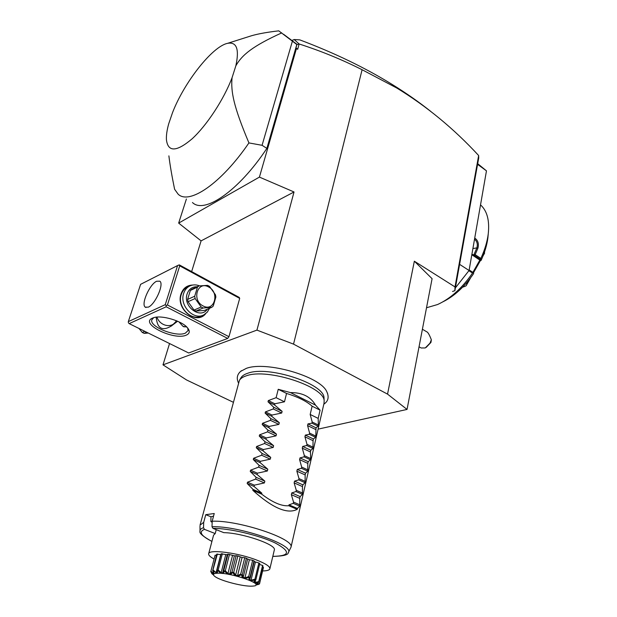 <?xml version="1.0" encoding="UTF-8"?>
<svg xmlns="http://www.w3.org/2000/svg" width="617" height="617" viewBox="0 0 617 617"><rect width="100%" height="100%" fill="white"/><g stroke="black" fill="none" stroke-linecap="round" stroke-linejoin="round"><path stroke-width="0.93" d="M318.094 429.139L407.043 409.433L387.538 394.116L293.53 344.124L256.934 330.11L162.996 364.855L186.596 379.979L233.272 402.245M327.627 393.607L326.57 391.24C319.575 376.169 265.896 360.775 246.276 368.395L240.514 371.442M478.645 155.523L478.715 157.975L454.876 290.684L455.007 286.92L478.645 155.523C453.927 128.729 426.594 106.201 396.662 87.953L362.094 69.729L293.53 344.124M455.007 286.92L414.346 261.207L432.085 278.691L407.043 409.433M387.538 394.116L414.346 261.207M452.539 291.471L454.876 290.684M430.89 111.523C419.244 102.245 406.464 93.298 392.559 84.691C365.48 67.909 334.553 52.962 299.769 39.866L294.186 39.534L299.114 43.961L296.893 44.586L278.753 30.85C267.439 32.153 258.392 33.781 251.597 35.724L244.91 37.845M259.425 177.102L178.66 223.107L201.096 240.877L294.031 191.972L259.425 177.102L296.407 48.666L295.983 47.74L296.893 44.586M178.66 223.107L186.403 198.982M192.465 202.515C204.15 214.284 238.54 191.278 266.868 148.388L296.816 44.517M295.983 47.74L297.702 49.283L299.114 43.961M296.407 48.666L297.702 49.283M362.094 69.729C341.895 59.548 320.94 50.972 299.222 44.008M294.031 191.972L256.934 330.11M292.065 40.398L294.186 39.534M296.885 44.262L283.542 34.236M292.435 41.038L262.071 145.304L266.868 148.388M281.745 32.886C252.87 46.028 242.026 54.82 235.848 65.803L232.077 77.665C230.673 91.64 233.658 106.625 248.929 142.92L262.071 145.304M248.929 142.92C220.948 183.889 188.972 205.129 178.082 194.116L174.596 189.242C171.881 175.984 169.976 164.862 168.881 155.87M235.848 65.803C239.442 49.213 236.72 41.717 227.665 43.313C212.364 46.306 184.136 82.477 172.559 112.556L168.75 123.662C166.96 130.025 166.189 135.378 166.428 139.72C167.963 152.283 176.516 151.99 192.072 138.856C206.741 125.467 223.878 99.383 232.077 77.665M201.096 240.877L191.656 271.588M169.544 343.538L162.996 364.855M228.953 336.705L167.431 304.991L166.12 305.546L166.166 306.788L129.184 323.624L188.686 352.986L227.696 338.425L228.953 336.705L239.704 298.389L239.226 297.409L179.331 264.901L178.861 265.017L179.717 265.858L239.704 298.389M166.166 306.788L227.696 338.425M186.265 335.139C174.04 340.839 139.133 323.57 152.468 318.125L153.548 317.716C161.577 314.824 181.961 320.871 187.445 327.735C190.198 331.105 189.805 333.573 186.265 335.139M129.184 323.624L128.39 322.784L128.321 321.619L165.256 304.667L166.12 305.546M167.431 304.991L179.717 265.858M205.685 313.667C196.53 325.545 175.544 309.132 181.005 294.016C183.079 288.208 186.997 285.216 192.743 285.039M165.256 304.667L177.573 265.557L140.614 284.337L128.321 321.619M156.625 281.252L159.818 281.19C164.346 283.905 155.237 304.451 148.273 307.158L145.257 307.15C140.776 304.343 149.638 284.252 156.625 281.252M177.573 265.557L178.861 265.017M187.684 328.02L188.085 330.542L185.401 333.126C176.377 337.453 149.206 326.809 151.821 319.837L153.687 317.678M156.124 317.192L156.356 318.511C157.636 328.714 162.61 331.221 171.271 326.031L177.596 321.233M186.866 327.11L182.887 326.254L178.945 321.85M171.673 325.869L176.701 320.848M156.934 317.107C160.127 326.509 172.667 328.699 176.292 320.678M202.307 315.48L201.497 315.819C191.44 321.866 176.855 306.726 181.259 294.556C182.293 291.332 184.136 288.957 186.797 287.422L188.247 286.735M209.541 308.261L207.289 312.125L203.942 314.793C193.869 320.855 179.246 305.654 183.65 293.445C184.691 290.214 186.535 287.83 189.195 286.288C192.404 284.576 195.851 284.429 199.538 285.848M207.389 309.179C200.44 319.66 182.624 306.502 187.113 293.954C188.879 289.049 192.219 286.65 197.116 286.758M190.345 290.453L191.825 289.211L198.936 285.918L197.448 287.16L190.345 290.453L187.591 299.446L194.702 296.237L195.134 298.528L188.015 301.713L187.591 299.446M198.936 285.918L207.62 285.37L209.51 286.388L215.449 294.772L215.873 297.024L213.243 306.047L211.778 307.312L204.566 310.382L195.928 311.084L194.023 310.096L188.015 301.713M195.928 311.084L203.101 308.006L211.778 307.312M194.023 310.096L201.181 306.996L203.101 308.006M201.181 306.996L195.134 298.528M194.702 296.237L197.448 287.16M203.047 305.909C214.33 312.302 220.038 292.574 208.662 287.005C197.486 280.373 191.417 300.294 203.047 305.909M144.833 331.344L142.28 332.447L138.956 328.445M146.661 332.247L144.1 333.342L142.28 332.447M144.1 333.342L148.281 333.049M459.603 264.346L469.067 270.501L455.377 287.884M477.573 164.353L486.466 170.847L469.067 270.501M477.689 163.675L486.466 170.847M443.021 301.767C454.359 296.145 464.57 286.735 473.663 273.532L473.139 272.529L472.537 273.076C462.064 288.178 450.41 298.667 437.561 304.536L426.524 307.76M472.537 273.076L468.905 270.709M474.735 238.046C478.005 240.329 479.054 243.723 477.905 248.219L475.167 254.651L480.844 258.423L481.044 260.505C484.692 252.646 486.975 245.08 487.893 237.807L488.263 233.75C487.268 241.648 484.792 249.87 480.844 258.423M480.527 204.883C487.098 210.813 489.682 220.431 488.263 233.75M488.209 234.313L487.893 237.807M472.9 272.375L479.856 260.081L481.044 260.505M479.856 260.081L471.82 254.752M473.139 272.529L469.167 269.945M477.905 248.219L476.848 247.887L473.864 254.844L475.167 254.651M474.535 239.195C477.103 241.417 477.882 244.317 476.848 247.887L472.9 248.566M471.905 254.266L473.763 254.914L480.566 259.433M462.958 286.828L462.549 287.244M463.251 287.013L466.09 285.841L467.084 283.504L466.398 283.064M480.273 260.227L473.216 272.675M469.429 279.37L467.084 283.504M483.597 254.482L484.6 253.163L483.034 255.924M484.445 252.168L484.6 253.163M480.543 260.328L473.37 272.976M470.671 277.743L466.09 285.841M419.043 346.793L421.118 347.988L425.244 347.957L429.987 343.16L431.345 339.782L430.959 342.412L426.139 347.44M426.247 331.506L426.794 331.83C427.928 332.201 429.447 334.846 431.345 339.782M324.025 403.294L324.156 400.811C324.303 386.535 267.184 367.902 246.407 375.784C242.951 376.887 240.63 378.398 239.442 380.319L241.039 377.681C242.211 375.792 244.486 374.295 247.872 373.208C268.256 365.411 324.118 383.666 323.994 397.749L324.056 398.968M239.442 380.319L200.116 524.843M212.194 521.218L212.009 526.725C238.91 525.753 295.366 545.274 288.27 552.639L290.993 547.225C294.88 538.919 238.563 520.031 212.194 521.218L214.238 513.521L205.754 514.678L203.71 522.283L200.016 525.214M213.544 516.12L210.968 516.768L205.754 514.678M212.009 526.725L212.981 528.376L223.786 532.648C242.342 532.864 276.609 544.688 274.341 549.894L274.28 550.125M210.968 516.768L210.891 521.596L212.155 522.221M210.891 521.596L212.186 521.334M208.939 552.716L213.559 535.194L215.21 533.574L216.235 529.664M215.21 533.574L204.474 529.355L203.51 527.72L203.71 522.283M214.076 559.025C210.297 556.974 208.484 555.254 208.639 553.858C208.238 548.906 238.432 552.77 257.166 560.267C265.711 563.66 269.953 566.468 269.899 568.681C269.59 570.116 267.161 570.872 262.618 570.949M257.705 582.972L256.641 584.245L259.626 583.458L263.459 567.416L262.719 567.038M255.415 579.918L254.289 581.908L255.083 582.433L258.724 581.6L262.595 565.442L262.996 565.874L258.808 582.186C253.525 583.489 252.392 582.741 255.415 579.918L255.237 579.833C249.893 581.461 247.949 580.612 249.407 577.304L249.152 577.203C244.34 579.278 241.818 578.453 241.594 574.728L241.286 574.643C237.537 577.227 234.761 576.525 232.948 572.537L232.64 572.468C230.357 575.561 227.673 575.075 224.596 571.003L224.31 570.964C223.701 574.496 221.457 574.288 217.585 570.332L217.369 570.324C217.624 572.46 217.462 573.394 216.899 573.108L212.672 570.602C215.125 574.597 214.492 574.967 210.767 571.704L213.266 574.766L211.693 573.563L211.662 572.831M262.595 565.442L259.556 564.47M249.407 577.304L250.062 577.088L249.661 579.633L251.019 580.219L254.937 579.209L258.862 562.959L259.803 563.468L255.885 579.702M258.862 562.959L254.219 561.593M254.289 561.308L252.677 560.251L249.384 559.719L244.772 557.683L242.065 557.513L237.846 555.925L234.391 555.786L227.966 554.174L227.311 554.575L222.899 571.82M227.264 554.752L221.164 553.835M220.948 554.614L216.706 554.159L212.672 570.602M216.42 555.254L215.102 555.177L210.752 571.766M210.767 571.704L215.102 555.177M210.929 571.18L213.343 573.324L213.544 572.537M213.343 573.324L213.79 573.07L212.78 570.81M212.796 570.578L217.377 553.997M213.189 570.108L216.089 572.599L220.724 554.637M216.089 572.599L217.153 572.545L216.96 570.077L221.202 553.696M217.014 569.892L217.369 570.324M217.585 570.332L218.179 569.931L222.359 553.711M218.179 569.931L221.156 572.684L225.783 554.629M221.156 572.684L222.722 572.838L223.809 570.463L227.966 554.174M223.809 570.463L224.31 570.964M224.596 571.003L225.328 570.679L229.478 554.382M225.328 570.679L227.943 573.579L232.532 555.454M227.943 573.579L229.809 573.926L234.391 555.786M229.809 573.926L232.061 571.897L236.172 555.562M232.061 571.897L232.64 572.468M232.948 572.537L233.743 572.268L237.846 555.925M233.743 572.268L235.601 575.183L240.144 557.028M235.601 575.183L237.545 575.676L242.065 557.513M237.545 575.676L240.723 574.026L244.772 557.683M240.723 574.026L241.286 574.643M241.594 574.728L242.358 574.496L246.399 558.154M242.358 574.496L243.167 577.288L247.641 559.141M243.167 577.288L244.926 577.867L249.384 559.719M244.926 577.867L248.69 576.571L252.677 560.251M248.69 576.571L249.152 577.203M250.062 577.088L254.034 560.784M251.019 580.219L255.415 562.133M254.937 579.209L255.237 579.833M255.083 582.433L255.6 580.273M258.724 581.6L258.808 582.186M256.641 584.245L256.788 583.636M259.626 583.458L259.472 583.99C255.461 584.862 254.775 584.584 257.412 583.158L258.878 582.263M257.412 584.785L259.472 583.99M216.991 573.239C212.904 573.548 212.356 574.743 215.356 576.81C221.418 581.044 243.268 586.613 251.967 586.15L253.487 586.034C266.613 584.924 230.642 572.167 216.991 573.239M315.534 405.138L290.437 392.582C302.268 392.489 310.629 396.669 315.534 405.138L320.084 410.158L318.187 418.395L318.364 425.028L318.102 426.193L316.012 427.82L315.827 436.096L315.549 437.276L313.436 438.996L313.05 440.677L312.981 448.474L310.837 450.279L310.444 451.976L310.659 458.57L310.382 459.773L308.207 461.686L307.814 463.398L307.76 471.195L305.554 473.2L305.153 474.928L305.107 482.725L302.87 484.839L302.469 486.582L302.43 494.379L300.163 496.592L299.754 498.351L299.731 506.148L297.425 508.462L297.217 509.357L288.771 505.732L288.98 504.837L293.245 503.349L293.538 502.091L291.363 494.695L291.772 492.921L295.998 491.548L296.283 490.307L294.132 482.88L294.54 481.129L298.713 479.864L299.006 478.63L296.87 471.187L297.278 469.452L301.412 468.303L301.69 467.077L299.584 459.611L299.993 457.891L304.073 456.85L304.358 455.647L302.276 448.15L302.677 446.446L306.711 445.513L306.996 444.317L304.937 436.805L305.33 435.124L309.325 434.291L309.603 433.111L307.567 425.576L307.96 423.902L311.917 423.177L312.187 422.013L310.181 414.454L312.117 406.187C306.626 401.251 298.104 397.001 286.55 393.445L278.228 389.296L276.123 397.68L268.31 400.58L268.002 401.775L273.709 407.266L273.285 408.955L265.426 411.886L265.117 413.089L270.848 418.642L270.416 420.347L262.518 423.301L262.21 424.519L267.955 430.134L267.523 431.861L259.58 434.838L259.263 436.072L265.032 441.741L264.593 443.492L256.603 446.5L256.286 447.741L262.078 453.48L261.639 455.238L253.602 458.277L253.286 459.534L259.094 465.334L258.646 467.115L250.571 470.177L250.247 471.45L256.078 477.311L255.631 479.108L247.51 482.201L247.178 483.489L253.032 489.42L252.808 490.322C272.567 508.076 287.368 514.424 297.217 509.357M290.437 392.582L278.228 389.296M288.98 504.837L297.425 508.462M288.771 505.732C281.676 506.356 272.629 502.485 261.639 494.109L261.863 493.207L254.042 486.443L254.366 485.163L264.4 482.934L264.847 481.144L257.058 474.442L257.382 473.177L267.362 470.987L267.801 469.213L260.05 462.557L260.366 461.308L270.285 459.156L270.724 457.398L263.012 450.803L263.32 449.562L273.184 447.448L273.616 445.705L265.935 439.165L266.243 437.939L276.054 435.857L276.478 434.137L268.835 427.643L269.135 426.432L278.892 424.388L279.308 422.684L271.704 416.244L272.004 415.04L281.699 413.035L282.116 411.346L274.542 404.96L274.843 403.773L284.483 401.798L286.55 393.445M261.639 494.109L252.808 490.322M253.032 489.42L261.863 493.207M255.631 479.108L264.4 482.934M256.078 477.311L264.847 481.144M258.646 467.115L267.362 470.987M259.094 465.334L267.801 469.213M261.639 455.238L270.285 459.156M262.078 453.48L270.724 457.398M264.593 443.492L273.184 447.448M265.032 441.741L273.616 445.705M267.523 431.861L276.054 435.857M267.955 430.134L276.478 434.137M270.416 420.347L278.892 424.388M270.848 418.642L279.308 422.684M273.285 408.955L281.699 413.035M273.709 407.266L282.116 411.346M276.123 397.68L284.483 401.798M320.084 410.158L312.117 406.187M310.181 414.454L318.187 418.395M307.96 423.902L316.012 427.82M307.567 425.576L315.626 429.478M305.33 435.124L313.436 438.996M304.937 436.805L313.05 440.677M302.677 446.446L310.837 450.279M302.276 448.15L310.444 451.976M299.993 457.891L308.207 461.686M299.584 459.611L307.814 463.398M297.278 469.452L305.554 473.2M296.87 471.187L305.153 474.928M294.54 481.129L302.87 484.839M294.132 482.88L302.469 486.582M291.772 492.921L300.163 496.592M291.363 494.695L299.754 498.351M204.474 529.355C198.435 531.769 200.918 535.78 211.924 541.379M272.814 556.349C290.113 556.071 290.985 551.652 275.444 543.091C259.51 535.325 229.162 528.183 212.981 528.376M211.909 541.433C203.109 536.543 199.137 533.165 200.008 531.283C199.761 529.718 200.934 528.538 203.51 527.72M299.731 506.148L293.245 503.349M254.042 486.443L247.178 483.489M254.366 485.163L247.51 482.201M257.058 474.442L250.247 471.45M257.382 473.177L250.571 470.177M260.05 462.557L253.286 459.534M260.366 461.308L253.602 458.277M263.012 450.803L256.286 447.741M263.32 449.562L256.603 446.5M265.935 439.165L259.263 436.072M266.243 437.939L259.58 434.838M268.835 427.643L262.21 424.519M269.135 426.432L262.518 423.301M271.704 416.244L265.117 413.089M272.004 415.04L265.426 411.886M274.542 404.96L268.002 401.775M274.843 403.773L268.31 400.58M318.364 425.028L312.187 422.013M318.102 426.193L311.917 423.177M315.827 436.096L309.603 433.111M315.549 437.276L309.325 434.291M313.251 447.279L306.996 444.317M312.981 448.474L306.711 445.513M310.659 458.57L304.358 455.647M310.382 459.773L304.073 456.85M308.037 469.977L301.69 467.077M307.76 471.195L301.412 468.303M305.392 481.499L299.006 478.63M305.107 482.725L298.713 479.864M302.716 493.137L296.283 490.307M302.43 494.379L295.998 491.548M300.016 504.891L293.538 502.091M392.559 84.691L396.662 87.953M227.665 43.313L251.597 35.724M145.257 307.15L145.974 307.513M182.887 326.254L184.244 326.941M189.195 286.288L186.797 287.422M422.406 329.247L426.794 331.83M238.486 382.964C236.188 378.067 237.19 373.971 241.502 370.663M323.817 404.197C328.398 401.173 329.316 396.854 326.57 391.24M323.994 397.749L324.156 400.811M269.899 568.681L274.341 549.894M208.693 553.634L208.878 552.932M221.164 553.788L216.983 569.985M254.297 561.262L250.147 578.322M288.27 552.639C288.378 554.876 283.218 556.133 272.799 556.411M200.008 530.489L200.008 526.07M324.141 402.77L290.993 547.225"/></g></svg>

